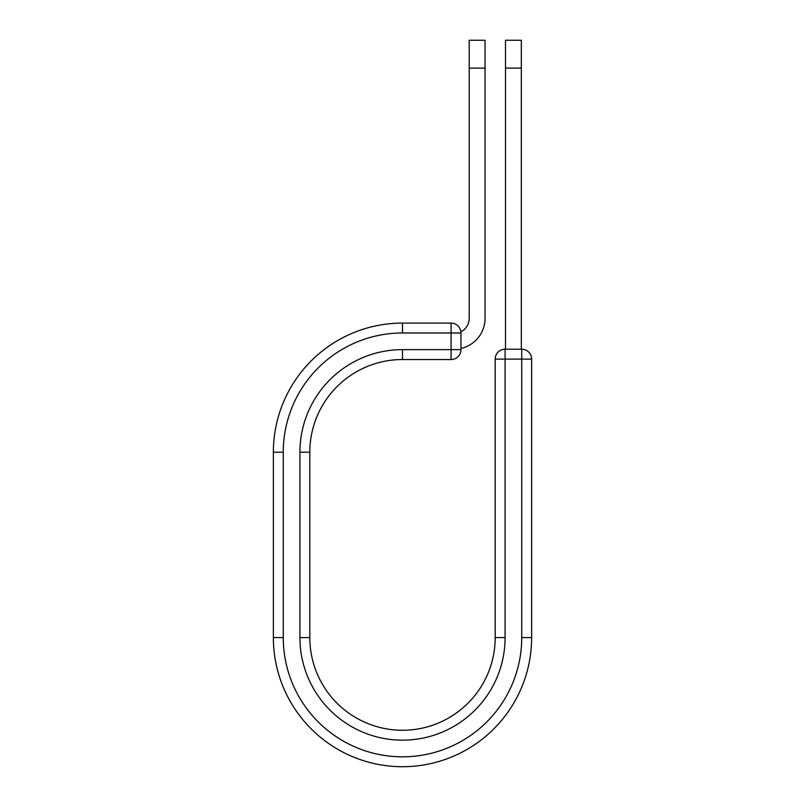 <?xml version="1.0" encoding="UTF-8"?>
<svg xmlns="http://www.w3.org/2000/svg" width="805" height="805" viewBox="0 0 805 805"><rect width="100%" height="100%" fill="white"/><g stroke="black" fill="none" stroke-linecap="round" stroke-linejoin="round"><path stroke-width="1.21" d="M485.043 68.103L469.204 68.103L469.204 40.25L485.043 40.25L485.043 318.347A30.872 30.872 0 0 1 460.963 348.464M469.204 68.103L469.204 318.347A15.043 15.043 0 0 1 460.893 331.801M460.963 332.978L460.963 349.632A9.891 9.891 0 0 1 451.072 359.533L451.072 323.087L402.5 323.087L402.5 332.978L460.963 332.978A9.891 9.891 0 0 0 451.072 323.087A9.891 9.891 0 0 1 460.963 332.978M402.5 359.533L451.072 359.533A9.891 9.891 0 0 0 460.963 349.632L402.5 349.632L402.5 359.533A92.686 92.686 0 0 0 309.814 452.219A92.686 92.686 0 0 1 402.5 359.533A92.686 92.686 0 0 0 309.814 452.219L309.814 637.58A92.686 92.686 0 0 0 402.5 730.266A92.686 92.686 0 0 0 495.186 637.58A92.686 92.686 0 0 1 402.5 730.266A92.686 92.686 0 0 1 309.814 637.58L299.923 637.58L299.923 452.219L309.814 452.219M299.923 637.58A102.577 102.577 0 0 0 402.5 740.157A102.577 102.577 0 0 0 505.077 637.58L495.186 637.58L495.186 359.121A9.891 9.891 0 0 1 505.077 349.219L521.731 349.219A9.891 9.891 0 0 1 531.632 359.121L531.632 637.58A129.132 129.132 0 0 1 402.5 766.712A129.132 129.132 0 0 1 273.368 637.58L273.368 452.219A129.132 129.132 0 0 1 402.5 323.087A129.132 129.132 0 0 0 273.368 452.219L283.269 452.219A119.231 119.231 0 0 1 402.5 332.978M521.328 68.103L505.49 68.103L505.49 40.25L521.328 40.25L521.328 349.219M505.49 349.219L505.49 68.103M299.923 452.219A102.577 102.577 0 0 1 402.5 349.632M283.269 637.58A119.231 119.231 0 0 0 402.5 756.821A119.231 119.231 0 0 0 521.731 637.58L531.632 637.58A129.132 129.132 0 0 1 402.5 766.712A129.132 129.132 0 0 1 273.368 637.58L283.269 637.58L283.269 452.219M495.186 637.58A92.686 92.686 0 0 1 402.5 730.266A92.686 92.686 0 0 1 309.814 637.58M521.731 637.58L521.731 349.219A9.891 9.891 0 0 1 531.632 359.121L495.186 359.121A9.891 9.891 0 0 1 505.077 349.219L505.077 637.58"/></g></svg>
